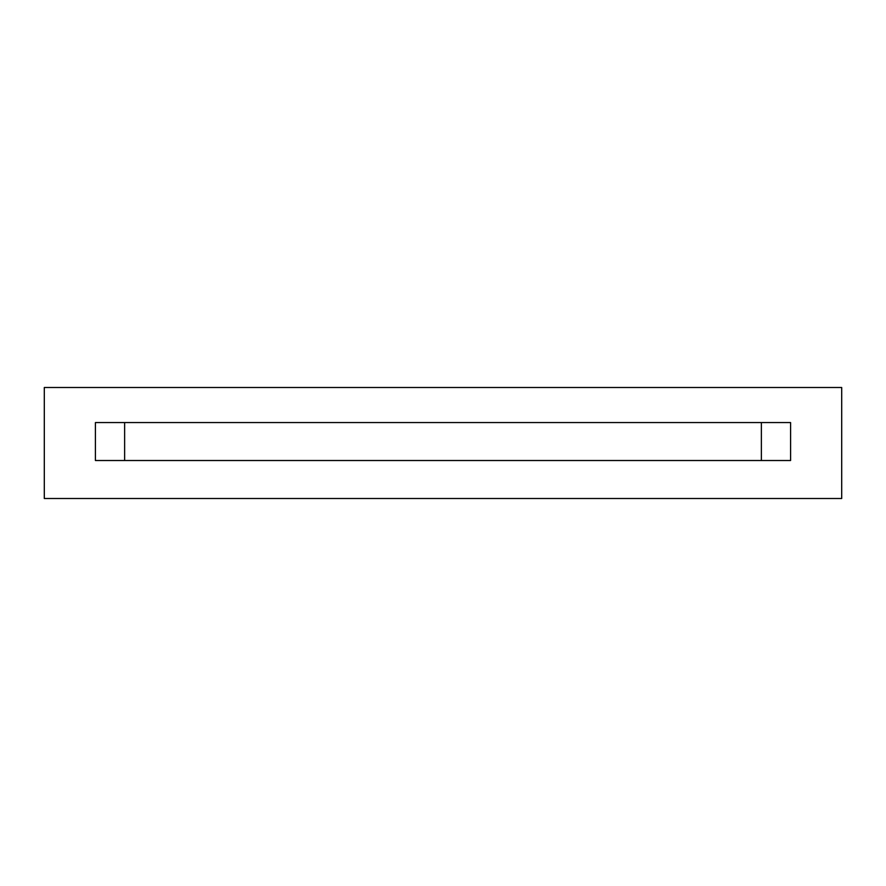 <?xml version="1.0" encoding="UTF-8"?>
<svg xmlns="http://www.w3.org/2000/svg" width="886" height="886" viewBox="0 0 886 886"><rect width="100%" height="100%" fill="white"/><g stroke="black" fill="none" stroke-linecap="round" stroke-linejoin="round"><path stroke-width="1.33" d="M761.373 460.521L761.373 422.556L761.373 460.521M124.627 422.556L124.627 460.521L124.627 422.556M790.589 422.556L95.411 422.556L95.411 460.521L790.589 460.521L790.589 422.556L790.589 460.521L95.411 460.521L95.411 422.556L790.589 422.556M841.7 498.497L44.3 498.497L44.3 387.503L841.7 387.503L841.7 498.497L841.7 387.503L44.3 387.503L44.3 498.497L841.7 498.497"/></g></svg>

